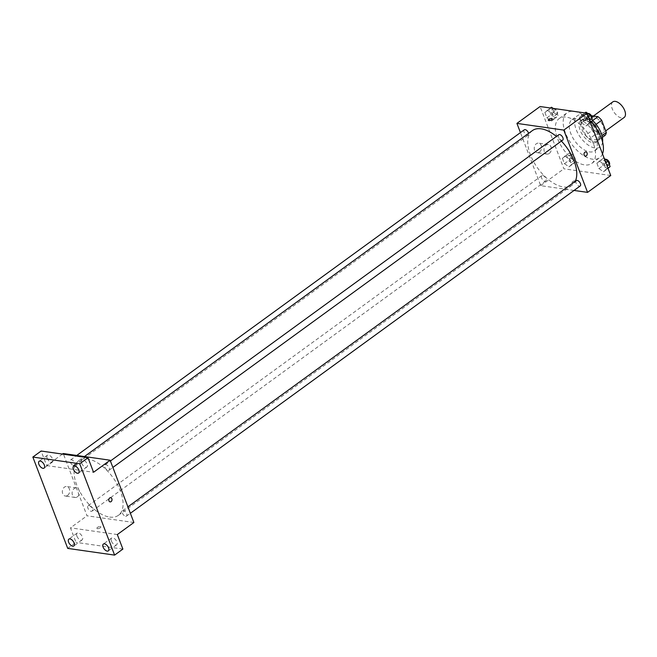 <?xml version="1.0" encoding="UTF-8"?>
<svg xmlns="http://www.w3.org/2000/svg" width="657" height="657" viewBox="0 0 657 657"><rect width="100%" height="100%" fill="white"/><g stroke="black" fill="none" stroke-linecap="round" stroke-linejoin="round"><path stroke-width="0.49" stroke-dasharray="3.29 2.46" d="M612.8 101.892A9.641 5.092 -126 0 0 613.145 110.77A9.641 5.092 -126 0 0 621.645 117.997A9.641 5.092 -126 0 0 624.15 117.488M600.12 133.658A9.641 5.092 -126 0 0 602.625 133.149A9.641 5.092 -126 0 0 601.065 122.358A9.641 5.092 -126 0 0 591.275 117.554A9.641 5.092 -126 0 0 591.62 126.431A9.641 5.092 -126 0 0 600.12 133.658M596.088 124.321L595.037 125.093A12.951 6.833 -126 0 0 591.349 121.488L582.176 120.174A12.951 6.833 -126 0 0 580.969 123.081L585.625 135.26L592.244 130.439L587.596 118.26A12.951 6.833 -126 0 1 588.803 115.361L591.415 115.731M605.105 135.35L595.932 134.044A12.951 6.833 -126 0 1 592.244 130.439M595.037 125.093L599.685 137.272L601.976 135.605M602.379 137.338L598.478 140.171L589.313 138.857L595.932 134.044M598.478 140.171A12.951 6.833 -126 0 0 599.685 137.272M585.625 135.26A12.951 6.833 -126 0 0 589.313 138.857M598.921 131.4A13.255 6.997 54 0 1 598.133 140.894A13.255 6.997 54 0 1 584.673 134.291A13.255 6.997 54 0 1 582.529 119.451A13.255 6.997 54 0 1 598.921 131.4M597.262 132.607A13.255 6.997 -126 0 0 580.87 120.658A13.255 6.997 -126 0 0 581.346 132.862A13.255 6.997 -126 0 0 593.033 142.799A13.255 6.997 -126 0 0 596.474 142.101A13.255 6.997 -126 0 0 597.262 132.607M580.969 123.081L587.596 118.26M591.349 121.488L592.647 120.535M582.176 120.174L588.803 115.361M602.592 142.06A19.283 10.175 54 0 1 600.022 146.971A19.283 10.175 54 0 1 580.443 137.362A19.283 10.175 54 0 1 577.322 115.788A19.283 10.175 54 0 1 592.458 120.354M595.792 137.083A19.283 10.175 54 0 1 594.634 150.888A19.283 10.175 54 0 1 575.064 141.28A19.283 10.175 54 0 1 571.943 119.697A19.283 10.175 54 0 1 595.792 137.083M602.494 153.869A27.725 14.626 54 0 1 599.603 157.713A27.725 14.626 54 0 1 571.467 143.899A27.725 14.626 54 0 1 566.983 112.881A27.725 14.626 54 0 1 591.234 121.964M593.394 143.587A27.725 14.626 -126 0 0 559.115 118.605A27.725 14.626 -126 0 0 560.101 144.121A27.725 14.626 -126 0 0 584.541 164.891A27.725 14.626 -126 0 0 591.735 163.437A27.725 14.626 -126 0 0 593.394 143.587M581.864 115.172L586.414 118.375L588.467 123.762L585.987 125.963L581.437 122.76L579.375 117.365L581.864 115.172L586.414 118.375L588.467 123.762L585.987 125.963L581.437 122.76L579.375 117.365L584.935 112.938M547.363 110.236L551.913 113.439L553.974 118.835L551.486 121.028L546.936 117.825L544.883 112.429L547.363 110.236L551.913 113.439L553.974 118.835L551.486 121.028L546.936 117.825L544.883 112.429L550.435 108.003M610.755 175.509L563.878 168.808L540.095 106.524M599.365 161.014L603.914 164.209L605.976 169.605L603.487 171.797L598.946 168.594L596.885 163.207L599.365 161.014L603.914 164.209L605.976 169.605L603.487 171.797L598.946 168.594L596.885 163.207L603.504 158L604.276 158.534M564.872 156.079L569.414 159.273L571.475 164.669L568.987 166.862L564.445 163.667L562.384 158.271L564.872 156.079L569.414 159.273L571.475 164.669L568.987 166.862L564.445 163.667L562.384 158.271L569.011 153.065L573.553 156.259L575.614 161.655L573.126 163.848L568.584 160.653L566.523 155.257L569.011 153.065M532.392 130.595A33.753 17.805 -126 0 0 533.591 161.663A33.753 17.805 -126 0 0 563.345 186.949A33.753 17.805 -126 0 0 572.099 185.175A33.753 17.805 -126 0 0 575.253 181.34M561.382 141.083A33.753 17.805 -126 0 0 556.43 136.459M574.046 190.44L540.703 185.676L520.434 132.607M524.286 129.807A3.326 1.757 -126 0 0 524.401 132.87A3.326 1.757 -126 0 0 527.341 135.367A3.326 1.757 -126 0 0 528.203 135.186A3.326 1.757 -126 0 0 528.573 133.371M558.787 134.742A3.326 1.757 -126 0 0 558.902 137.806A3.326 1.757 -126 0 0 561.834 140.302A3.326 1.757 -126 0 0 562.704 140.122M576.288 180.585A3.326 1.757 -126 0 0 576.411 183.648A3.326 1.757 -126 0 0 579.343 186.136A3.326 1.757 -126 0 0 580.205 185.964M542.657 175.468A3.326 1.757 54 0 1 545.589 177.965A3.326 1.757 54 0 1 545.704 181.028A3.326 1.757 54 0 1 542.329 179.369A3.326 1.757 54 0 1 541.787 175.649A3.326 1.757 54 0 1 542.657 175.468M540.703 185.676L563.878 168.808M539.504 152.054A4.821 3.646 98.1 0 0 541.557 146.913A4.821 3.646 98.1 0 0 538.6 143.136A4.821 3.646 98.1 0 0 534.305 147.39A4.821 3.646 98.1 0 0 537.229 152.679A4.821 3.646 98.1 0 0 539.504 152.054M572.625 182.851A2.111 0.821 -20.9 0 0 574.941 182.301A2.111 0.821 -20.9 0 0 576.041 181.045A2.111 0.821 -20.9 0 0 573.783 181.028A2.111 0.821 -20.9 0 0 572.099 182.547A2.111 0.821 -20.9 0 0 572.625 182.851A2.111 0.821 -20.9 0 0 574.941 182.301A2.111 0.821 -20.9 0 0 576.041 181.045A2.111 0.821 -20.9 0 0 573.783 181.028A2.111 0.821 -20.9 0 0 572.099 182.547A2.111 0.821 -20.9 0 0 572.625 182.851M552.258 118.769L552.258 118.761A2.111 0.821 159.1 0 1 550.582 120.28A2.111 0.821 159.1 0 1 548.316 120.272L548.316 120.272M549.26 153.451A4.821 3.646 98.1 0 0 551.322 148.31A4.821 3.646 98.1 0 0 548.357 144.532A4.821 3.646 98.1 0 0 544.07 148.786A4.821 3.646 98.1 0 0 546.994 154.075A4.821 3.646 98.1 0 0 549.26 153.451M585.313 156.095L585.321 156.095A2.111 1.593 -81.9 0 1 584.04 153.779A2.111 1.593 -81.9 0 1 585.913 151.923L585.913 151.923M109.662 517.075A33.753 17.805 -126 0 0 118.424 515.302A33.753 17.805 -126 0 0 112.963 477.532A33.753 17.805 -126 0 0 78.709 460.721A33.753 17.805 -126 0 0 79.908 491.789A33.753 17.805 -126 0 0 109.662 517.075M88.974 505.594A3.326 1.757 54 0 1 91.906 508.091A3.326 1.757 54 0 1 92.021 511.146A3.326 1.757 54 0 1 88.646 509.495A3.326 1.757 54 0 1 88.112 505.767A3.326 1.757 54 0 1 88.974 505.594M108.159 470.42A3.326 1.757 -126 0 0 109.021 470.248A3.326 1.757 -126 0 0 108.479 466.527A3.326 1.757 -126 0 0 105.104 464.869A3.326 1.757 -126 0 0 105.219 467.932A3.326 1.757 -126 0 0 108.159 470.42M125.659 516.262A3.326 1.757 -126 0 0 126.522 516.082A3.326 1.757 -126 0 0 125.988 512.361A3.326 1.757 -126 0 0 122.604 510.703A3.326 1.757 -126 0 0 122.728 513.766A3.326 1.757 -126 0 0 125.659 516.262M73.658 465.484A3.326 1.757 -126 0 0 74.52 465.312A3.326 1.757 -126 0 0 73.978 461.592A3.326 1.757 -126 0 0 70.603 459.933A3.326 1.757 -126 0 0 70.726 462.996A3.326 1.757 -126 0 0 73.658 465.484M133.888 522.504L87.02 515.794L63.236 453.519M67.728 548.398L76.007 542.378L70.463 527.842L87.02 515.794M62.456 454.086L46.68 465.567L41.128 451.031M67.605 495.435A4.821 3.646 98.1 0 0 69.658 490.286A4.821 3.646 98.1 0 0 66.702 486.509A4.821 3.646 98.1 0 0 62.415 490.763A4.821 3.646 98.1 0 0 65.339 496.051A4.821 3.646 98.1 0 0 67.605 495.435M46.68 465.567L93.549 472.268M76.532 464.244A2.111 0.821 159.1 0 1 77.05 464.548A2.111 0.821 159.1 0 1 75.374 466.068A2.111 0.821 159.1 0 1 73.108 466.051A2.111 0.821 159.1 0 1 74.216 464.803A2.111 0.821 159.1 0 1 76.532 464.244A2.111 0.821 159.1 0 1 77.05 464.548A2.111 0.821 159.1 0 1 75.374 466.068A2.111 0.821 159.1 0 1 73.116 466.059A2.111 0.821 159.1 0 1 74.216 464.803A2.111 0.821 159.1 0 1 76.532 464.253M117.332 534.552L70.463 527.842M97.417 528.639A2.111 0.821 -20.9 0 0 99.733 528.088A2.111 0.821 -20.9 0 0 100.833 526.832A2.111 0.821 -20.9 0 0 98.575 526.815A2.111 0.821 -20.9 0 0 96.891 528.335A2.111 0.821 -20.9 0 0 97.417 528.639A2.111 0.821 -20.9 0 0 99.733 528.08A2.111 0.821 -20.9 0 0 100.833 526.832A2.111 0.821 -20.9 0 0 98.575 526.815A2.111 0.821 -20.9 0 0 96.891 528.335A2.111 0.821 -20.9 0 0 97.417 528.639M77.37 496.832A4.821 3.646 98.1 0 0 79.423 491.682A4.821 3.646 98.1 0 0 76.467 487.905A4.821 3.646 98.1 0 0 72.171 492.167A4.821 3.646 98.1 0 0 75.103 497.456A4.821 3.646 98.1 0 0 77.37 496.832M110.113 501.882L110.113 501.882A2.111 1.593 -81.9 0 1 108.832 499.566A2.111 1.593 -81.9 0 1 110.705 497.71L110.713 497.71M81.657 463.21A4.221 2.226 -126 0 0 86.88 467.012A4.221 2.226 -126 0 0 86.19 462.29A4.221 2.226 -126 0 0 81.903 460.187A4.221 2.226 -126 0 0 81.657 463.21M47.156 458.274A4.221 2.226 -126 0 0 52.379 462.076A4.221 2.226 -126 0 0 51.698 457.354A4.221 2.226 -126 0 0 47.411 455.252A4.221 2.226 -126 0 0 47.156 458.274M111.386 541.056A4.221 2.226 -126 0 0 116.601 544.867A4.221 2.226 -126 0 0 115.919 540.136A4.221 2.226 -126 0 0 111.633 538.034A4.221 2.226 -126 0 0 111.386 541.056M76.885 536.12A4.221 2.226 -126 0 0 82.109 539.931A4.221 2.226 -126 0 0 81.419 535.2A4.221 2.226 -126 0 0 77.132 533.098A4.221 2.226 -126 0 0 76.885 536.12M122.884 549.08L76.007 542.378M572.165 161.318A3.326 1.757 -126 0 0 573.027 161.146A3.326 1.757 -126 0 0 572.485 157.425A3.326 1.757 -126 0 0 569.11 155.766A3.326 1.757 -126 0 0 569.233 158.83A3.326 1.757 -126 0 0 572.165 161.318M569.414 159.273L573.553 156.259M571.475 164.669L575.614 161.655M568.987 166.862L573.126 163.848M564.445 163.667L568.584 160.653M562.384 158.271L566.523 155.257M573.816 160.119A3.326 1.757 -126 0 0 574.678 159.938A3.326 1.757 -126 0 0 574.144 156.218A3.326 1.757 -126 0 0 570.769 154.559A3.326 1.757 -126 0 0 570.884 157.623A3.326 1.757 -126 0 0 573.816 160.119M553.161 108.397L556.052 110.425L558.113 115.821L555.625 118.014L551.075 114.811L549.022 109.423L551.502 107.222M554.656 115.484A3.326 1.757 -126 0 0 555.518 115.312A3.326 1.757 -126 0 0 554.984 111.583A3.326 1.757 -126 0 0 551.609 109.933A3.326 1.757 -126 0 0 551.724 112.996A3.326 1.757 -126 0 0 554.656 115.484M551.913 113.439L556.052 110.425M553.974 118.835L558.113 115.821M551.486 121.028L555.625 118.014M546.936 117.825L551.075 114.811M544.883 112.429L549.022 109.423M556.315 114.277A3.326 1.757 -126 0 0 557.177 114.104A3.326 1.757 -126 0 0 556.643 110.384A3.326 1.757 -126 0 0 553.26 108.725A3.326 1.757 -126 0 0 553.383 111.789A3.326 1.757 -126 0 0 556.315 114.277M608.045 168.414L607.626 168.783L603.085 165.589L601.024 160.193L603.504 158M606.657 166.254A3.326 1.757 -126 0 0 607.528 166.081A3.326 1.757 -126 0 0 606.986 162.361A3.326 1.757 -126 0 0 603.611 160.702A3.326 1.757 -126 0 0 603.726 163.765A3.326 1.757 -126 0 0 606.657 166.254M603.914 164.209L605.894 162.772M605.976 169.605L607.947 168.167M603.487 171.797L607.626 168.783M598.946 168.594L603.085 165.589M596.885 163.207L601.024 160.193M605.475 159.38A3.326 1.757 -126 0 0 605.269 159.495A3.326 1.757 -126 0 0 605.384 162.558A3.326 1.757 -126 0 0 608.316 165.055A3.326 1.757 -126 0 0 609.179 164.874A3.326 1.757 -126 0 0 609.384 164.677M590.544 122.58L590.126 122.949L585.576 119.746L583.515 114.351L586.003 112.158M589.157 120.42A3.326 1.757 -126 0 0 590.019 120.247A3.326 1.757 -126 0 0 589.485 116.519A3.326 1.757 -126 0 0 586.11 114.86A3.326 1.757 -126 0 0 586.225 117.923A3.326 1.757 -126 0 0 589.157 120.42M586.414 118.375L588.385 116.938M588.467 123.762L590.446 122.325M585.987 125.963L590.126 122.949M581.437 122.76L585.576 119.746M579.375 117.365L583.515 114.351M587.974 113.546A3.326 1.757 -126 0 0 587.76 113.661A3.326 1.757 -126 0 0 587.884 116.724A3.326 1.757 -126 0 0 590.815 119.213A3.326 1.757 -126 0 0 591.678 119.04A3.326 1.757 -126 0 0 591.875 118.843M593.402 116.018L591.275 117.554M605.713 130.899L602.625 133.149M596.474 142.101L598.133 140.894M580.87 120.658L582.529 119.451M594.634 150.888L600.022 146.971M571.943 119.697L577.322 115.788M591.735 163.437L599.603 157.713M559.115 118.605L566.983 112.881M548.357 144.532L538.6 143.136M546.994 154.075L537.229 152.679M118.424 515.302L572.099 185.175M78.709 460.721L84.441 456.549M541.787 175.649L88.112 505.767M545.704 181.028L92.021 511.146M109.021 470.248L112.864 467.447M105.104 464.869L110.409 461.009M126.522 516.082L130.373 513.281M122.604 510.703L127.91 506.843M74.52 465.312L528.203 135.186M70.603 459.933L76.762 455.449M76.467 487.905L66.702 486.509M75.103 497.456L65.339 496.051M81.903 460.187L73.625 466.207M86.88 467.012L78.602 473.04M111.633 538.034L103.354 544.062M116.601 544.867L108.323 550.886M77.132 533.098L68.854 539.126M82.109 539.931L73.83 545.951M47.411 455.252L39.133 461.271M52.379 462.076L44.101 468.104M573.027 161.146L574.678 159.938M569.11 155.766L570.769 154.559M555.518 115.312L557.177 114.104M551.609 109.933L553.26 108.725M607.528 166.081L609.179 164.874M603.611 160.702L605.269 159.495M590.019 120.247L591.678 119.04M586.11 114.86L587.76 113.661"/><path stroke-width="0.99" d="M605.713 130.899L624.15 117.488A9.641 5.092 -126 0 0 622.59 106.697A9.641 5.092 -126 0 0 612.8 101.892L593.402 116.018M591.415 115.731L597.969 116.667A12.951 6.833 -126 0 1 601.656 120.272L606.312 132.451A12.951 6.833 -126 0 1 605.105 135.35L602.379 137.338M601.976 135.605L606.312 132.451M596.088 124.321L601.656 120.272M592.647 120.535L597.969 116.667M592.458 120.354A19.283 10.175 54 0 1 601.171 133.166A19.283 10.175 54 0 1 602.592 142.06M591.234 121.964A27.725 14.626 54 0 1 601.262 137.863A27.725 14.626 54 0 1 602.494 153.869M520.434 132.607L516.919 123.393L540.095 106.524L586.972 113.234L610.755 175.509L587.572 192.378L574.046 190.44M516.919 123.393L563.788 130.094L586.972 113.234M563.788 130.094L587.572 192.378M585.913 151.923A2.111 1.593 -81.9 0 1 587.21 153.574A2.111 1.593 -81.9 0 1 586.307 155.824A2.111 1.593 -81.9 0 1 585.321 156.095A2.111 1.593 -81.9 0 1 584.04 153.779A2.111 1.593 -81.9 0 1 585.913 151.923A2.111 1.593 -81.9 0 1 587.21 153.574A2.111 1.593 -81.9 0 1 586.307 155.824A2.111 1.593 -81.9 0 1 585.313 156.095M575.253 181.34A33.753 17.805 -126 0 0 561.382 141.083M556.43 136.459A33.753 17.805 -126 0 0 532.392 130.595L84.441 456.549M528.573 133.371A3.326 1.757 -126 0 0 526.676 130.398A3.326 1.757 -126 0 0 524.286 129.807L76.762 455.449M112.864 467.447L562.704 140.122A3.326 1.757 -126 0 0 562.162 136.401A3.326 1.757 -126 0 0 558.787 134.742L110.409 461.009M130.373 513.281L580.205 185.964A3.326 1.757 -126 0 0 579.663 182.235A3.326 1.757 -126 0 0 576.288 180.585L127.91 506.843M548.316 120.272A2.111 0.821 159.1 0 1 549.416 119.016A2.111 0.821 159.1 0 1 551.74 118.465A2.111 0.821 159.1 0 1 552.258 118.761A2.111 0.821 159.1 0 1 550.582 120.28A2.111 0.821 159.1 0 1 548.316 120.272A2.111 0.821 159.1 0 1 549.416 119.016A2.111 0.821 159.1 0 1 551.74 118.465A2.111 0.821 159.1 0 1 552.258 118.769M110.113 460.22L133.888 522.504L117.332 534.552L122.884 549.08L114.605 555.108L67.728 548.398L32.85 457.058L41.128 451.031L88.005 457.74L93.549 472.268L110.113 460.22L63.236 453.519L62.456 454.086M32.85 457.058L79.727 463.76L88.005 457.74M79.727 463.76L114.605 555.108M110.705 497.71A2.111 1.593 -81.9 0 1 112.002 499.361A2.111 1.593 -81.9 0 1 111.099 501.611A2.111 1.593 -81.9 0 1 110.113 501.882A2.111 1.593 -81.9 0 1 108.832 499.566A2.111 1.593 -81.9 0 1 110.713 497.71A2.111 1.593 -81.9 0 1 112.002 499.361A2.111 1.593 -81.9 0 1 111.107 501.611A2.111 1.593 -81.9 0 1 110.113 501.882M44.348 465.082A4.221 2.226 54 0 1 44.101 468.104A4.221 2.226 54 0 1 38.878 464.294A4.221 2.226 54 0 1 39.133 461.271A4.221 2.226 54 0 1 44.348 465.082M74.077 542.928A4.221 2.226 54 0 1 73.83 545.951A4.221 2.226 54 0 1 68.607 542.148A4.221 2.226 54 0 1 68.854 539.126A4.221 2.226 54 0 1 74.077 542.928M108.577 547.864A4.221 2.226 54 0 1 108.323 550.886A4.221 2.226 54 0 1 103.1 547.084A4.221 2.226 54 0 1 103.354 544.062A4.221 2.226 54 0 1 108.577 547.864M78.848 470.018A4.221 2.226 54 0 1 78.602 473.04A4.221 2.226 54 0 1 73.379 469.229A4.221 2.226 54 0 1 73.625 466.207A4.221 2.226 54 0 1 78.848 470.018M550.435 108.003L551.502 107.222L553.161 108.397M604.276 158.534L608.053 161.195L610.115 166.591L608.045 168.414M605.894 162.772L608.053 161.195M607.947 168.167L610.115 166.591M609.384 164.677A3.326 1.757 -126 0 0 608.62 161.121A3.326 1.757 -126 0 0 605.475 159.38M584.935 112.938L586.003 112.158L590.553 115.361L592.606 120.757L590.544 122.58M588.385 116.938L590.553 115.361M590.446 122.325L592.606 120.757M591.875 118.843A3.326 1.757 -126 0 0 591.111 115.279A3.326 1.757 -126 0 0 587.974 113.546"/></g></svg>
